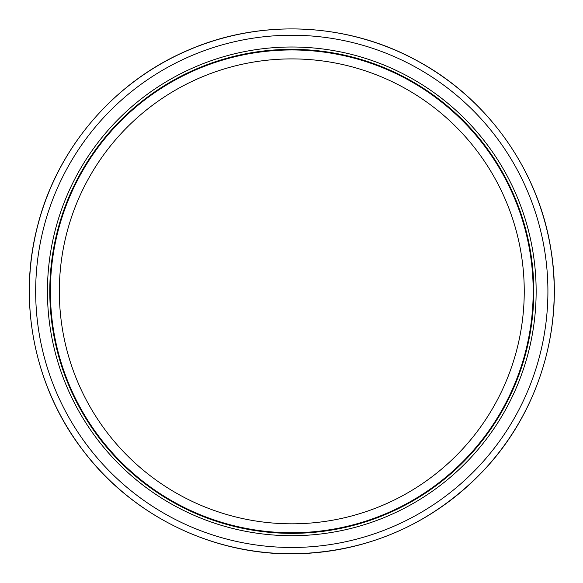 <?xml version="1.0" encoding="UTF-8"?>
<svg xmlns="http://www.w3.org/2000/svg" width="583" height="583" viewBox="0 0 583 583"><rect width="100%" height="100%" fill="white"/><g stroke="black" fill="none" stroke-linecap="round" stroke-linejoin="round"><path stroke-width="0.87" d="M291.791 58.905A232.449 232.449 0 0 1 493.101 407.583A232.449 232.449 0 0 1 90.482 407.583A232.449 232.449 0 0 1 291.791 58.905A232.449 232.449 0 0 1 493.101 407.583A232.449 232.449 0 0 1 90.482 407.583A232.449 232.449 0 0 1 291.791 58.905M47.442 291.354A244.35 244.35 0 0 0 413.966 502.969A244.35 244.35 0 0 0 413.966 79.74A244.35 244.35 0 0 0 47.442 291.354M291.791 547.473A256.119 256.119 0 0 0 547.911 291.354A256.119 256.119 0 0 0 291.791 35.235A256.119 256.119 0 0 0 35.672 291.354A256.119 256.119 0 0 0 291.791 547.473M291.791 49.956A241.398 241.398 0 0 0 82.735 412.057A241.398 241.398 0 0 0 500.848 412.057A241.398 241.398 0 0 0 291.791 49.956M291.791 49.351A242.003 242.003 0 0 1 501.373 412.356A242.003 242.003 0 0 1 82.21 412.356A242.003 242.003 0 0 1 291.791 49.351M291.791 553.784A262.43 262.43 0 0 1 64.516 160.136A262.43 262.43 0 0 1 519.067 160.136A262.43 262.43 0 0 1 291.791 553.784M291.791 553.85C211.877 554.346 132.968 515.685 84.382 452.24C35.009 389.393 17.191 303.357 37.545 226.073C56.937 148.548 114.006 81.737 187.544 50.451C260.688 18.255 348.459 22.394 418.251 61.332C488.518 99.394 539.042 171.278 551.052 250.289C564.045 329.147 538.211 413.128 483.139 471.042C430.771 525.013 366.984 552.611 291.791 553.85"/></g></svg>
